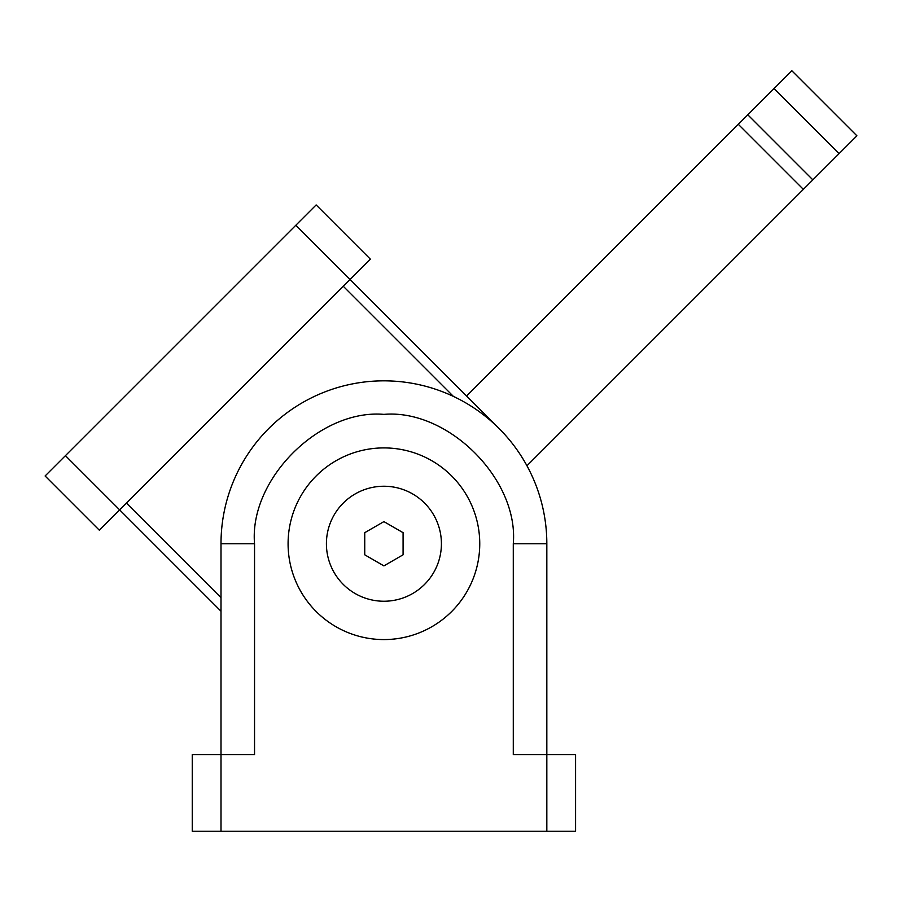 <?xml version="1.0" encoding="UTF-8"?>
<svg xmlns="http://www.w3.org/2000/svg" width="902" height="902" viewBox="0 0 902 902"><rect width="100%" height="100%" fill="white"/><g stroke="black" fill="none" stroke-linecap="round" stroke-linejoin="round"><path stroke-width="1.35" d="M479.751 543.748A95.826 95.826 0 0 1 383.914 639.574A95.826 95.826 0 0 1 288.088 543.748A95.826 95.826 0 0 1 383.914 447.911A95.826 95.826 0 0 1 479.751 543.748M326.411 543.748A57.502 57.502 0 0 1 383.914 486.246A57.502 57.502 0 0 1 441.416 543.748A57.502 57.502 0 0 1 383.914 601.239A57.502 57.502 0 0 1 326.411 543.748M546.826 831.238L575.577 831.238L575.577 754.579L513.283 754.579L513.283 543.748C518.864 479.469 448.204 408.798 383.914 414.379C319.635 408.798 248.975 479.458 254.544 543.748L254.544 754.579L192.25 754.579L192.25 831.238L546.826 831.238L546.826 543.748A162.912 162.912 0 0 0 383.914 380.836A162.912 162.912 0 0 0 221.001 543.748L221.001 831.238M403.081 532.676L403.081 554.809L383.914 565.881L364.746 554.809L364.746 532.676L383.914 521.615L403.081 532.676M65.429 455.657L45.1 475.985L99.31 530.196L370.361 259.145L316.151 204.934L65.429 455.657L221.001 611.229M126.415 503.09L221.001 597.676M453.413 396.395L343.256 286.25M295.822 225.263L499.11 428.551M526.948 465.759L803.355 189.364L738.298 124.307L466.582 396.023M839.063 153.644L856.9 135.807L791.843 70.762L774.017 88.599L839.063 153.644L812.849 179.859L747.803 114.802L774.017 88.599M803.355 189.364L812.849 179.859M738.298 124.307L747.803 114.802M221.001 543.748L254.544 543.748M513.283 543.748L546.826 543.748"/></g></svg>
